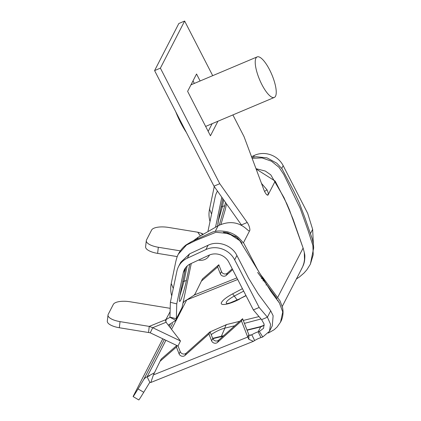 <?xml version="1.0" encoding="UTF-8"?>
<svg xmlns="http://www.w3.org/2000/svg" width="421" height="421" viewBox="0 0 421 421"><rect width="100%" height="100%" fill="white"/><g stroke="black" fill="none" stroke-linecap="round" stroke-linejoin="round"><path stroke-width="0.63" d="M278.907 301.973L279.17 302.636M256.115 169.005L275.187 181.125L286.833 203.769L289.348 209.595L303.109 248.053L304.294 252.426L304.504 259.494C303.988 263.53 303.741 263.457 302.815 266.372L301.725 268.624M208.179 131.363L212.131 123.685M194.328 83.421L193.018 80.864M241.77 225.461A5.505 1.652 67.1 0 0 241.412 224.93L213.973 186.145L154.586 70.591L160.385 68.144L184.64 21.05L212.705 75.664M184.64 21.05L178.836 23.497L154.586 70.591M243.454 242.754L249.516 230.982C249.137 231.113 248.206 230.508 246.717 229.166C238.575 221.835 229.056 220.688 218.152 225.73L215.215 231.434M197.286 238.886L198.112 237.276L218.152 225.73M198.112 237.276L193.381 240.749M270.714 310.798L267.419 317.192L270.582 324.344L269.461 331.28L272.282 325.801L273.129 315.766L270.714 310.798L258.273 294.047L248.537 278.123L236.897 255.484C232.008 245.29 217.989 240.317 208.1 245.248L189.576 253.858L180.767 262.236L178.53 266.572A21.276 19.682 27.2 0 0 176.894 271.198L170.379 302.294L169.947 317.124L176.325 318.713L175.841 320.349L168.274 325.123M178.315 254.168C180.23 250.532 182.814 247.453 186.071 244.922L191.75 241.522L211.81 232.371C215.199 230.766 220.309 230.55 227.135 231.729C231.366 232.802 235.165 234.739 238.539 237.533L243.864 243.349L257.136 268.761C259.42 272.876 261.252 275.697 262.641 277.223L279.96 300.752L282.623 307.751L282.986 310.482C283.259 314.771 282.438 318.671 280.523 322.186L282.749 311.972L279.412 302.978L271.029 291.674L239.775 240.675L228.935 233.587L215.926 232.276L195.697 240.507L186.561 244.98L178.315 254.168C177.12 256.294 176.025 260.015 175.025 265.325L171.236 283.533L173.273 288.469M277.123 298.663L257.647 272.403M242.033 243.227L235.881 236.555L223.304 232.197M278.855 301.836L279.239 302.731M261.483 183.377L266.998 189.782L264.551 191.418M266.998 189.782C268.024 192.023 268.466 193.581 268.319 194.465L275.192 181.125M267.125 194.97L268.319 194.465A5.505 1.652 67.1 0 1 267.893 195.123A5.505 1.652 67.1 0 1 263.946 189.987L244.027 136.604L232.887 114.928M221.372 336.232L224.888 328.117A7.336 4.841 -103.8 0 1 226.651 324.533L239.702 321.323M243.28 320.444L259.015 316.576M189.813 264.146L186.482 280.044A7.336 2.7 -168.2 0 1 184.088 281.212L182.809 281.444M222.862 198.707L219.125 216.578A7.336 2.7 -168.2 0 1 219.031 216.841L222.835 198.67M246.043 295.689L239.512 298.915L245.953 295.516M266.104 285.049L266.746 284.707M165.832 321.602L166.063 319.55L169.973 317.318L175.841 320.349L181.235 309.877A10.272 9.499 -152.8 0 0 182.025 307.646L191.287 263.441M170.2 308.33L130.247 301.794A14.672 5.263 -173.5 0 0 113.328 304.399L108.223 314.313A14.672 5.263 -173.5 0 0 108.008 315.003A14.672 5.263 -173.5 0 0 120.038 321.623L149.239 326.396L148.539 332.522L119.338 327.743A14.672 5.263 -173.5 0 1 107.313 321.128L108.008 315.003M170.379 302.294L176.757 303.878L176.325 318.713L182.025 307.646M253.358 309.924L259.157 307.472L267.419 317.192L261.615 319.639L253.358 309.924L228.866 262.267A14.672 13.572 -152.8 0 0 209 255.21L190.476 263.82A14.672 13.572 -152.8 0 0 184.403 269.593A14.672 13.572 -152.8 0 0 183.272 272.787L176.757 303.878M178.53 266.572A21.276 19.682 27.2 0 1 187.34 258.194L205.864 249.59A21.276 19.682 27.2 0 1 234.665 259.815L259.157 307.472M313.366 244.201L312.65 229.35L307.662 213.289L283.17 165.632A21.276 19.682 -152.8 0 0 254.368 155.402L251.532 156.717M220.967 224.377L225.261 209.695L226.487 203.832M217.462 191.076A21.276 19.682 27.2 0 0 216.826 192.213A21.276 19.682 27.2 0 0 215.184 196.844L207.895 231.639M177.236 256.594L157.628 253.389L158.328 247.264L180.377 250.869M209.484 254.994A10.272 9.499 27.2 0 1 209.316 255.347A10.272 9.499 27.2 0 1 199.096 260.173L198.523 260.078M221.856 197.291A14.672 13.572 -152.8 0 0 221.562 198.428L215.526 227.24M239.802 298.999C229.74 304.472 219.13 306.399 221.588 302.299C223.041 299.889 226.724 297.073 232.639 293.853L242.433 288.664M261.388 278.602L261.978 278.292M250.295 335.395L251.811 334.79L248.974 335.274L248.832 339.294L253.368 341.331L254.647 340.542L251.811 334.79A7.336 1.742 153.8 0 1 258.126 331.832L260.962 337.589L262.772 336.963L259.331 331.495L258.126 331.832L260.657 326.917L247.101 330.248M223.162 336.142L212.794 338.689M261.615 319.639L264.083 324.023L263.588 328.259L259.331 331.495M269.461 331.28L262.772 336.963M217.536 342.384L241.459 320.949L247.732 337.058L153.412 374.906L160.075 361.265L176.436 347.046L179.088 353.861A3.668 3.394 -152.8 0 0 185.024 355.429L208.948 334L211.6 340.815A3.668 3.394 -152.8 0 0 217.536 342.384L218.683 340.152L242.607 318.718L248.879 334.827L247.732 337.058L248.832 339.294M248.974 335.274L248.879 334.827M154.47 372.743L147.113 376.8L149.944 382.557L150.823 382.478L153.412 374.906M164.332 339.537L143.635 379.721L138.056 388.92A14.672 0.358 120.7 0 1 133.125 396.582L138.804 399.95A14.672 0.358 -59.3 0 0 143.735 392.288L149.313 383.089A1.468 1.358 27.2 0 1 149.944 382.557M232.229 268.814L227.398 273.14A3.668 3.394 27.2 0 1 221.467 271.571L218.809 264.756L202.454 278.976L194.639 294.847L186.682 299.968A8.073 7.462 -152.8 0 0 183.203 302.883L182.898 303.483M158.328 247.264A14.672 5.263 -173.5 0 1 146.303 240.644A14.672 5.263 -173.5 0 1 146.513 239.954L151.618 230.045A14.672 5.263 -173.5 0 1 168.537 227.435L197.744 232.213L200.401 235.96M157.628 253.389A14.672 5.263 -173.5 0 1 145.603 246.769L146.303 240.644M187.129 266.035L184.088 281.212L179.956 295.61M179.599 298.715C179.709 298.526 179.183 299.342 180.83 290.937L180.83 290.937A7.336 2.7 -168.2 0 1 180.741 291.195L185.508 268.451L183.272 272.787M264.241 325.328L260.657 326.917M143.635 379.721A8.073 7.462 27.2 0 1 147.113 376.8L149.56 375.821M232.639 293.853L237.255 300.052M221.104 207.085L224.772 205.685L219.283 225.13M223.73 199.938L222.377 206.853L218.252 221.257M148.539 332.522L150.229 332.811L152.707 327.712L166.163 322.228L165.506 320.307L170.105 311.703M166.063 319.55L149.239 326.396L152.707 327.712L180.477 340.963L177.999 346.062L150.229 332.811M241.459 320.949L242.607 318.718M208.948 334L210.095 331.769L212.752 338.584A3.668 3.394 -152.8 0 0 218.683 340.152M178.036 345.978L180.241 351.63A3.668 3.394 -152.8 0 0 186.171 353.198L210.095 331.769M176.436 347.046L177.152 345.657M160.075 361.265L161.227 359.034L176.804 345.488M169.253 326.396A14.672 0.358 120.7 0 1 170.289 324.549M182.925 303.346L183.203 302.883M133.125 396.582A14.672 0.358 120.7 0 1 133.568 395.572L162.801 338.81M218.809 264.756L217.662 266.988L201.301 281.207M232.655 269.635L226.251 275.371A3.668 3.394 27.2 0 1 220.32 273.803L217.662 266.988M202.454 234.776L201.359 233.234L197.744 232.213M166.163 322.228A5.505 2.821 25.9 0 0 166.674 323.049L180.477 340.963M201.359 233.234L203.38 234.239M249.516 230.982A5.505 1.652 67.1 0 0 249.516 227.498A5.505 1.652 67.1 0 0 247.216 222.477L219.773 183.698L213.973 186.145M219.773 183.698L160.385 68.144M200.133 80.974L196.549 74.001L187.613 91.352L210.447 135.778L217.936 121.237M254.647 340.542A7.336 1.742 153.8 0 1 260.962 337.589M277.686 297.41L303.109 248.053L292.984 218.957L284.086 197.775L270.777 174.831L265.298 171.047L255.994 168.679M209.853 208.263L209.532 209.163L211.568 214.1M300.805 270.408L302.815 266.372C303.809 264.367 304.436 262.083 304.693 259.515C304.972 255.215 304.915 255.558 304.294 252.426M296.384 279.002L299.494 276.929L303.888 273.145L306.83 269.835L310.351 264.256L313.208 254.81L312.892 245.475L308.156 230.74L300.141 208.216L283.77 174.436L279.007 167.305L271.456 161.206L262.062 157.907L252.132 158.328L262.062 157.907L271.456 161.206L279.007 167.305L283.77 174.436L300.141 208.216L308.156 230.74L312.892 245.475L313.208 254.81L310.361 264.23L313.687 247.864L313.377 244.264L312.172 238.602L304.862 217.646L299.236 202.664L294.142 191.871L281.933 168.679L276.808 163.201L267.025 157.875L255.968 156.723L251.821 157.496M274.287 97.456A22.008 6.62 -112.9 0 1 259.631 79.748A22.008 6.62 -112.9 0 1 257.173 56.898A22.008 6.62 -112.9 0 1 269.561 69.739A22.008 6.62 -112.9 0 1 274.287 97.456L205.958 126.289A22.008 6.62 -112.9 0 1 205.627 126.4M186.35 132.404A36.685 11.03 -112.9 0 1 180.704 122.758A36.685 11.03 -112.9 0 1 175.746 111.77M274.334 294.916L273.971 295.626M261.041 318.965L244.422 323.375M234.76 325.749L224.888 328.117A11.846 2.815 153.8 0 0 211.216 334.642M187.34 258.194L189.576 253.858M186.482 280.044C185.008 287.39 181.793 298.405 180.462 300.641C178.925 303.073 179.02 299.926 180.741 291.195M237.718 279.486L186.682 299.968L171.542 329.364M165.916 340.294L147.113 376.8M203.264 337.884L209.453 332.343M210.147 331.895L226.651 324.533M222.025 197.528L221.562 198.428M225.467 202.39L224.772 205.685M217.641 226.024L219.031 216.841M208.1 245.248L205.864 249.59M234.665 259.815L236.897 255.484M185.74 267.524L185.508 268.451M172.568 323.538L170.358 327.833M194.639 294.847L236.897 277.892M226.935 303.573A11.846 2.815 153.8 0 1 234.371 296.037L243.691 291.111M262.993 280.865L263.635 280.518M119.338 327.743L120.038 321.623M211.6 340.815L212.752 338.584M185.024 355.429L186.171 353.198M179.088 353.861L180.241 351.63M138.056 388.92L143.735 392.288M221.467 271.571L220.32 273.803M227.398 273.14L226.251 275.371M254.368 155.402L253.495 157.101M281.744 168.405L283.17 165.632M312.65 229.35L310.498 233.539M247.216 222.477L241.412 224.93M301.904 268.282L282.302 306.341M278.976 302.089L279.197 302.673M278.06 300.162L277.76 300.741M266.014 284.928L266.656 284.585M171.242 283.522A25.413 25.413 0 0 0 171.726 295.868M195.218 293.726L193.813 295.453M209.316 255.347L209.5 254.989M212.658 338.347L223.683 335.674M246.995 329.985L260.167 326.712L264.235 325.196M180.83 290.937L185.777 267.477M227.161 303.63L230.245 302.841L239.512 298.915M217.82 223.772L217.889 224.361C218.02 224.072 217.431 225.267 219.125 216.578M216.826 192.213L217.431 191.034M277.076 298.605L257.768 272.624M241.828 242.97L237.418 237.802L227.708 232.824L223.646 232.245M253.368 341.331L150.823 382.478M280.512 322.202L277.055 327.059L274.182 329.701L268.309 333.074M209.532 209.163A25.413 25.413 0 0 0 210.016 221.509M214.263 186.556L209.526 209.179M257.173 56.898L190.971 84.837"/></g></svg>
